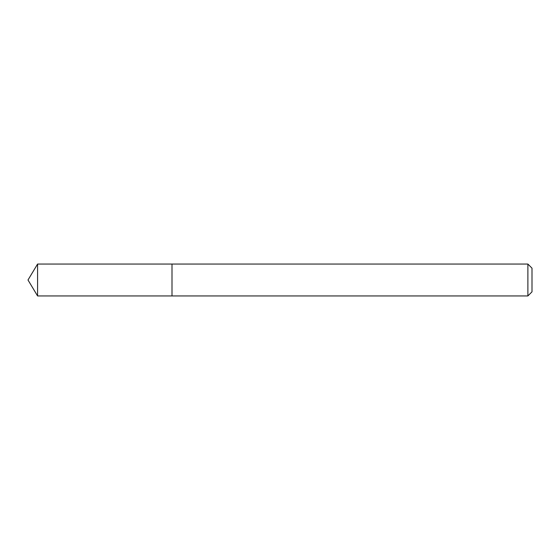 <?xml version="1.0" encoding="UTF-8"?>
<svg xmlns="http://www.w3.org/2000/svg" width="560" height="560" viewBox="0 0 560 560"><rect width="100%" height="100%" fill="white"/><g stroke="black" fill="none" stroke-linecap="round" stroke-linejoin="round"><path stroke-width="0.84" d="M527.884 295.946L532 291.83L532 268.17L527.884 264.054L37.576 264.054L37.576 295.946L171.997 295.946L171.997 264.054L171.997 295.946L527.884 295.946L527.884 264.054M37.576 295.946L28 280L37.576 264.054"/></g></svg>
